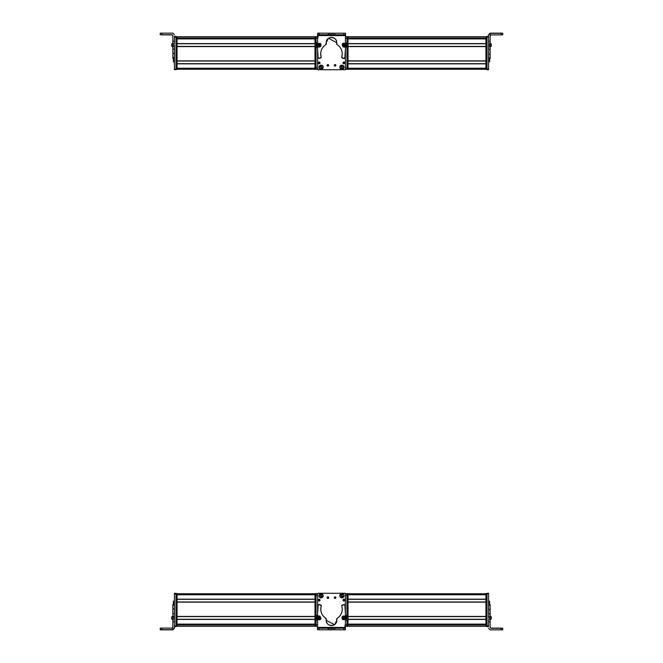 <?xml version="1.0" encoding="UTF-8"?>
<svg xmlns="http://www.w3.org/2000/svg" width="663" height="663" viewBox="0 0 663 663"><rect width="100%" height="100%" fill="white"/><g stroke="black" fill="none" stroke-linecap="round" stroke-linejoin="round"><path stroke-width="0.99" d="M317.602 54.681L317.602 69.383L314.983 69.383L314.983 68.861L314.983 69.383L317.602 69.383L317.602 67.808L316.027 67.808L317.602 67.808L317.602 54.681L317.602 68.861A0.522 0.522 0 0 0 317.602 68.894A0.522 0.522 0 0 1 317.602 68.861L317.602 54.681L317.602 68.861L318.124 69.383L317.602 68.861L317.602 54.681M317.602 63.839L317.602 68.231A1.053 1.053 0 0 0 317.602 68.248L317.602 63.839M345.531 33.316L345.514 36.656L345.531 33.316M317.71 33.15L325.74 33.2L317.71 33.15M345.464 69.118L344.942 69.64M317.594 36.979L318.124 36.448L317.602 38.305L317.602 36.987A0.522 0.522 0 0 1 317.61 36.879A0.522 0.522 0 0 0 317.602 36.904L317.61 36.929A0.522 0.522 0 0 0 317.602 36.987L317.602 38.305L317.602 36.987M345.29 69.507A0.522 0.522 0 0 0 345.398 69.375A0.522 0.522 0 0 1 344.876 69.714L318.124 69.714L317.602 69.184A0.522 0.522 0 0 0 318.124 69.714L344.876 69.714L318.124 69.714A0.522 0.522 0 0 1 317.602 69.184M317.602 37.178L317.602 38.91L317.602 37.178A0.522 0.522 0 0 1 317.602 37.145A0.522 0.522 0 0 0 317.602 37.178L317.602 38.91L318.124 36.656L317.602 37.178A0.522 0.522 0 0 1 317.602 37.145A0.522 0.522 0 0 0 317.602 37.178L318.124 36.656M314.983 36.763L177.054 36.763L314.983 36.763M314.983 36.921L177.054 36.921L314.983 36.921M314.983 36.962L177.054 36.962L314.983 36.962M314.983 38.255L177.054 38.255L314.983 38.255M314.983 38.371L183.866 38.371L314.983 38.371M314.983 38.885L177.054 38.885L314.983 38.885L314.983 43.584L177.054 43.584L177.054 38.885L177.054 43.584L314.983 43.584L314.983 38.885M177.054 38.736L314.983 38.736L177.054 38.727M314.983 43.741L177.054 43.741L314.983 43.741M314.983 46.418L177.054 46.418L314.983 46.418M314.983 46.576L177.054 46.576L314.983 46.576L314.983 60.863L177.054 60.863L177.054 46.576L177.054 60.863L314.983 60.863L314.983 46.576M314.983 61.021L177.054 61.021L314.983 61.021M314.983 63.689L177.054 63.689L314.983 63.689M314.983 63.847L177.054 63.847L314.983 63.847L314.983 68.231L177.054 68.231L177.054 63.847L177.054 68.231L314.983 68.231L314.983 63.847M314.983 69.275L177.054 69.275L314.983 69.275M172.852 58.526L173.383 58.526L172.852 58.568L172.852 57.656L174.427 57.656L174.427 45.142L172.852 45.142L172.852 35.512L172.852 57.814M174.427 45.142L174.427 57.656L172.852 57.656L172.852 53.604L174.427 53.604L172.852 53.604L174.427 53.421L172.852 53.421L172.852 49.128L174.427 49.128L172.852 49.128L174.427 49.062L172.852 49.062L172.852 46.468L174.427 46.468L172.852 46.468L172.852 45.142L174.427 45.142M174.427 36.979L174.427 43.816L172.852 43.816L174.427 43.816L174.427 36.979L176.002 36.979L176.002 36.39L174.427 36.39L176.002 36.39L176.002 37.178L174.427 36.979L174.427 36.448L174.427 36.979M172.852 41.272L174.427 41.272L172.852 41.272M172.852 35.512L172.065 34.725L161.838 34.725L161.838 33.15L172.852 33.15L174.427 34.725L172.852 33.15L160.272 33.158L161.838 33.15L161.838 34.725L160.272 34.733L160.272 33.158L160.272 34.733L172.065 34.725L172.852 35.678M161.838 34.89L172.065 34.89L161.838 34.89M174.427 58.385L172.852 58.385M169.181 34.816L161.838 34.799L169.181 34.816M172.852 45.979L172.852 44.827M172.852 43.327L172.852 45.556M172.852 43.178L171.7 44.073L171.7 46.203L171.7 44.612M171.7 45.192L171.7 46.095M171.7 45.83L171.7 45.167L171.7 45.83M173.383 58.419C173.383 62.91 173.383 62.91 173.383 58.419L173.383 61.841L174.427 61.841M174.427 69.176L174.427 69.698L176.002 69.698L176.002 69.176L176.002 69.698L174.427 69.698L174.427 69.176L176.002 69.176L174.427 69.176L174.427 53.604L174.427 69.176M174.427 36.448L176.002 36.448L174.427 36.448M176.002 69.176L176.002 37.178L176.002 69.383L177.054 69.383L177.054 36.656L177.054 69.383L176.002 69.383M176.002 68.861L177.054 68.861L176.002 68.861M176.002 37.178L177.054 37.178L176.002 37.178M176.002 36.656L177.054 36.656L176.002 36.656M314.983 37.178L314.983 68.861L316.027 68.861L314.983 68.861L314.983 37.178L316.027 37.178L314.983 37.178L314.983 36.656L314.983 37.178M314.983 36.656L316.027 36.656L314.983 36.656M316.027 69.383L316.027 38.23L317.602 38.23L317.602 38.993L317.602 36.656L316.027 36.656L316.027 69.383M317.602 38.23L316.027 38.23L316.027 36.656L317.602 36.656L317.602 38.23M348.017 69.275L485.946 69.275L348.017 69.275M348.017 68.231L485.946 68.231L348.017 68.231L348.017 63.847L485.946 63.847L485.946 68.231L485.946 63.847L348.017 63.847L348.017 68.231M348.017 63.689L485.946 63.689L348.017 63.689M348.017 61.021L485.946 61.021L348.017 61.021M348.017 60.863L485.946 60.863L348.017 60.863L348.017 46.576L485.946 46.576L485.946 60.863L485.946 46.576L348.017 46.576L348.017 60.863M348.017 46.418L485.946 46.418L348.017 46.418M348.017 43.741L485.946 43.741L348.017 43.741M348.017 43.584L485.946 43.584L348.017 43.584L348.017 38.885L485.946 38.885L485.946 43.584L485.946 38.885L348.017 38.885L348.017 43.584M348.017 38.736L485.946 38.736L348.017 38.727M348.017 38.255L485.946 38.255L348.017 38.255M479.134 38.371L348.017 38.371L479.134 38.371M348.017 36.962L485.946 36.962L348.017 36.962M348.017 36.921L485.946 36.921L348.017 36.921M348.017 36.763L485.946 36.763L348.017 36.763M490.148 33.316L501.162 33.316L501.162 34.89L490.935 34.89L490.148 35.678L490.935 34.89L502.728 34.882L501.162 34.89L501.162 33.316L490.148 33.316L488.573 34.89L488.573 49.335L488.573 34.725L490.148 33.316L490.148 41.338L490.148 33.15L488.573 34.725L488.573 36.39L488.573 34.725L490.148 33.316M490.148 43.99L490.148 41.338L488.573 41.338L490.148 41.338L490.148 43.99L488.573 43.99L490.148 43.99L490.148 45.324L490.148 43.99M490.148 46.642L490.148 45.324L488.573 45.324L490.148 45.324L490.148 46.642L488.573 46.642L490.148 46.642L490.148 49.335L490.148 46.642M490.148 54.01L490.148 49.335L488.573 49.335L490.148 49.335L490.148 54.01L488.573 54.01L490.148 54.01M490.148 57.814L490.148 54.109L488.573 54.109L490.148 54.109L490.148 57.814L488.573 57.814L490.148 57.814L490.148 58.568L490.148 57.814M501.162 33.15L490.148 33.15L502.728 33.158L492.112 33.233L502.728 33.249L501.162 33.316L502.728 33.307L502.728 34.882L502.728 33.249L492.112 33.233L501.162 33.15M490.148 58.526L488.573 58.526M490.148 43.841L490.148 43.203M490.148 47.181L491.3 45.929M491.3 46.203L491.3 44.073L490.148 43.087L490.148 44.927M491.3 45.059L491.3 44.612M490.148 44.794L490.148 44.065M491.3 46.095L490.148 47.073L490.148 45.233M490.148 43.178L490.148 44.131L490.148 43.178M491.3 46.054L491.3 44.114M491.3 44.388L491.3 45.308L491.3 44.388M489.617 58.568C489.617 62.869 489.617 62.869 489.617 58.568L489.617 61.841L488.573 61.841M488.573 69.118L486.998 69.118L486.998 36.913L488.573 36.913L486.998 36.913L486.998 36.39L486.998 69.118L488.573 69.118L488.573 69.698L488.573 49.335L488.573 69.051M486.998 69.118L486.998 69.698L486.998 69.118M486.998 36.39L488.573 36.39M488.573 69.64L486.998 69.64L488.573 69.64M488.573 69.698L486.998 69.698M485.946 36.656L485.946 69.383L485.946 36.656L486.998 36.656L485.946 36.656M485.946 69.383L486.998 69.383L485.946 69.383L486.998 69.383L485.946 69.383L486.998 69.383L485.946 69.383L485.946 68.861L486.998 68.861L485.946 68.861M486.998 37.178L485.946 37.178L486.998 37.178M479.134 38.636L485.946 38.636L479.134 38.727L479.134 38.288M348.017 68.861L348.017 36.656L346.973 36.656L348.017 36.656L348.017 37.178L346.973 37.178L348.017 37.178L348.017 68.861L346.973 68.861L346.973 69.383L346.973 68.861L348.017 69.225M348.017 69.383L346.973 69.383L348.017 69.383M345.398 67.808L346.973 67.808L346.973 69.383L345.398 69.383L346.973 69.383L345.398 69.383L346.973 69.383L346.973 67.808L345.398 67.808M346.973 38.23L346.973 67.808L346.973 38.23L345.431 38.23L346.973 38.23L346.973 36.656L346.973 38.23M345.431 36.656L346.973 36.656L345.431 36.656M327.273 64.866A0.787 0.787 0 0 0 327.116 65.339A0.787 0.787 0 0 1 327.903 64.551A0.787 0.787 0 0 1 328.691 65.339A0.787 0.787 0 0 0 328.475 64.8M345.398 69.184L345.398 54.242L345.398 69.184L344.876 69.714A0.522 0.522 0 0 0 345.398 69.184L345.398 54.242L345.398 69.184A0.522 0.522 0 0 1 345.332 69.449M328.575 65.753A0.787 0.787 0 0 0 328.691 65.339A0.787 0.787 0 0 1 327.903 66.126A0.787 0.787 0 0 1 327.116 65.339L328.691 65.339L327.116 65.339L328.044 64.568M335.287 64.584L335.859 65.339A0.787 0.787 0 0 1 335.072 66.126A0.787 0.787 0 0 1 334.285 65.339L335.859 65.339L334.285 65.339L335.213 64.568M321.107 69.342C323.809 67.941 323.809 66.549 321.107 65.148C318.397 66.549 318.397 67.941 321.107 69.342L321.107 69.342A2.097 2.097 0 0 1 319.011 67.245A2.097 2.097 0 0 1 321.107 65.148A2.097 2.097 0 0 1 323.204 67.245A2.097 2.097 0 0 1 321.107 69.342M344.006 67.245C342.605 64.543 341.205 64.543 339.812 67.245C341.205 69.955 342.605 69.955 344.006 67.245L344.006 67.245A2.097 2.097 0 0 1 341.909 69.342A2.097 2.097 0 0 1 339.812 67.245A2.097 2.097 0 0 1 341.909 65.148A2.097 2.097 0 0 1 344.006 67.245M319.856 63.391A0.862 0.862 0 0 0 320.014 62.894L318.281 62.894L320.014 62.894L319.069 63.756A0.862 0.862 0 0 1 318.986 63.739L318.281 62.894A0.862 0.862 0 0 1 319.152 62.024A0.862 0.862 0 0 1 320.014 62.894A0.862 0.862 0 0 0 319.972 62.62M343.127 62.421A0.862 0.862 0 0 0 343.857 63.756A0.862 0.862 0 0 0 344.719 62.894L342.986 62.894A0.862 0.862 0 0 1 343.857 62.024A0.862 0.862 0 0 1 344.719 62.894A0.862 0.862 0 0 0 344.677 62.629M327.688 66.093A0.787 0.787 0 0 0 328.533 65.811M328.119 64.584L328.691 65.339L327.116 65.339M318.124 69.714L344.876 69.714M334.856 66.093A0.787 0.787 0 0 0 335.702 65.811M335.743 65.753A0.787 0.787 0 0 0 335.644 64.8M334.442 64.866A0.787 0.787 0 0 0 334.285 65.339A0.787 0.787 0 0 1 335.072 64.551A0.787 0.787 0 0 1 335.859 65.339M318.762 62.115A0.862 0.862 0 0 0 318.588 63.549M320.014 62.894A0.862 0.862 0 0 1 319.152 63.756A0.862 0.862 0 0 1 318.281 62.894M344.719 62.894A0.862 0.862 0 0 1 343.857 63.756A0.862 0.862 0 0 1 342.986 62.894M345.44 46.427A1.053 1.053 0 0 1 344.056 47.098A1.053 1.053 0 0 0 344.478 47.172M316.508 45.175A2.627 2.627 0 0 0 316.864 46.501A2.627 2.627 0 0 1 316.873 43.849A5.246 5.246 0 0 0 317.594 41.205L317.61 34.749L317.594 41.205A5.246 5.246 0 0 1 316.873 43.849A2.627 2.627 0 0 0 316.508 45.175L317.594 49.203L318.107 57.681A1.053 1.053 0 0 0 319.392 58.41L321.182 57.126A1.053 1.053 0 0 0 321.141 56.836A10.765 10.765 0 0 1 325.856 44.67L326.337 43.584A5.246 5.246 0 0 1 326.254 42.647L328.193 38.587A5.246 5.246 0 0 1 328.533 38.33L336.754 42.672L337.152 44.694C340.434 46.866 342.133 49.924 342.241 53.869A10.765 10.765 0 0 1 341.81 56.877L342.539 58.187L343.55 58.46A1.053 1.053 0 0 0 344.835 57.739A14.768 14.768 0 0 0 345.406 53.695L345.415 49.219A5.08 5.08 0 0 1 346.127 46.567A2.627 2.627 0 0 0 346.136 43.915L346.492 45.241L345.415 49.153L344.835 57.739L343.55 58.46L341.76 57.167L342.241 53.869C342.133 49.924 340.434 46.866 337.152 44.694L336.754 42.672C337.094 35.901 325.947 35.877 326.254 42.647L325.856 44.67C322.558 46.833 320.851 49.882 320.718 53.819L321.182 57.126L319.392 58.41L318.107 57.681L317.594 49.203L316.508 45.175L317.594 41.205L317.618 33.183L317.635 35.537L345.431 35.603L345.423 41.363L346.136 43.915A5.155 5.155 0 0 1 345.423 41.363L345.44 34.816L343.865 34.807L345.44 34.816L345.44 33.241L345.431 35.603L317.635 35.537L317.643 34.749L333.24 34.791L317.643 34.749L317.635 35.537L317.643 33.183L317.643 34.749L333.24 34.791L345.44 34.816L345.44 33.241L317.618 33.183L317.594 41.205L316.864 43.874M342.937 43.393L342.232 44.09A1.053 1.053 0 0 1 342.937 43.393A1.053 1.053 0 0 0 342.232 44.09M343.533 46.659L345.481 46.12M317.552 46.352L318.721 47.098A1.053 1.053 0 0 1 317.552 46.352A1.053 1.053 0 0 0 318.058 46.982M320.751 43.973L319.881 43.302A1.053 1.053 0 0 1 320.751 43.973M326.254 42.681A5.246 5.246 0 0 1 331.517 37.41A5.246 5.246 0 0 1 336.671 43.609A1.053 1.053 0 0 0 336.655 43.799L337.152 44.694A1.053 1.053 0 0 1 336.655 43.799A1.053 1.053 0 0 0 337.152 44.694A10.765 10.765 0 0 1 342.241 53.869A10.765 10.765 0 0 0 337.152 44.694M346.152 43.949A2.627 2.627 0 0 1 346.492 45.167M317.61 34.749L317.618 33.183M317.577 48.863A5.428 5.428 0 0 0 316.864 46.501A5.428 5.428 0 0 1 317.594 49.203L317.585 53.869L317.594 49.203M317.585 53.869A13.119 13.119 0 0 0 318.107 57.681A13.119 13.119 0 0 1 317.585 53.976M319.392 58.41A1.053 1.053 0 0 1 318.878 58.419M318.795 58.394A1.053 1.053 0 0 1 318.107 57.681M320.403 58.137A1.053 1.053 0 0 0 321.182 57.126M326.353 43.775A1.053 1.053 0 0 1 325.856 44.67A1.053 1.053 0 0 0 326.337 43.584A1.053 1.053 0 0 1 326.353 43.775M336.655 43.766A1.053 1.053 0 0 1 336.671 43.609A5.246 5.246 0 0 0 332.917 37.6M341.76 57.167A1.053 1.053 0 0 1 341.81 56.877A1.053 1.053 0 0 0 342.539 58.187A1.053 1.053 0 0 1 341.76 57.167M343.55 58.46L342.539 58.187L343.55 58.46A1.053 1.053 0 0 0 344.064 58.468M345.406 53.512A14.768 14.768 0 0 1 344.992 57.167M346.127 46.567A5.08 5.08 0 0 0 345.415 49.219M346.492 45.316A2.627 2.627 0 0 1 346.169 46.493M319.218 33.183L317.643 33.183L319.218 33.183L319.21 34.758L317.643 34.749L317.643 33.183L328.268 33.2L328.26 34.774L319.21 34.758L319.218 33.183M345.44 33.241L345.44 34.816L343.865 34.807L343.865 33.241L345.44 33.241M345.44 34.816L343.865 34.807L345.44 34.816M329.834 33.208L329.834 34.783L328.26 34.774L328.268 33.2L329.834 33.208L329.834 34.783L329.834 33.208L331.541 33.208L331.541 34.783L329.834 34.783L329.834 33.208M331.541 34.783L331.541 33.208L333.249 33.216L333.24 34.791L331.541 34.783M333.24 34.791L333.249 33.216L333.24 34.791L333.249 33.216L334.823 33.216L334.815 34.791L333.24 34.791M334.823 33.216L343.865 33.241L343.865 34.807L334.815 34.791L334.823 33.216M317.362 46.045L319.674 47.073L320.875 46.137L320.925 44.255L318.613 43.228L317.411 44.172L317.362 46.045L317.411 44.172L318.613 43.228L320.925 44.255L320.875 46.137L319.674 47.073L317.362 46.045M318.878 44.172C317.776 45.183 317.958 45.83 319.417 46.128C320.511 45.125 320.328 44.471 318.878 44.172C320.312 44.479 320.494 45.125 319.417 46.128C317.975 45.83 317.792 45.175 318.878 44.172M319.873 44.951L318.605 44.62L318.414 45.357L318.953 45.888L319.873 44.951L319.682 45.681L319.873 44.951L318.605 44.62L318.953 45.888L319.682 45.681L318.414 45.357L318.605 44.62L319.873 44.951L318.953 45.888L318.605 44.62L319.873 44.951M345.821 45.772L344.959 43.393L343.451 43.178L342.067 44.446L342.928 46.824L344.437 47.04L345.821 45.772L344.437 47.04L342.928 46.824L342.067 44.446L343.451 43.178L344.959 43.393L345.821 45.772M343.426 45.979C344.917 46.078 345.257 45.49 344.462 44.239C342.978 44.139 342.63 44.728 343.426 45.979C342.647 44.736 342.986 44.148 344.462 44.239C345.241 45.482 344.901 46.07 343.426 45.979M343.293 44.719L343.285 45.482L344.594 45.498L344.603 44.736L343.293 44.719L343.956 44.355L343.293 44.719L343.94 45.863L344.603 44.736L343.956 44.355L344.594 45.498L343.94 45.863L343.293 44.719L344.603 44.736L343.94 45.863L343.293 44.719M328.367 65.579A0.522 0.522 0 0 0 328.425 65.339A0.522 0.522 0 0 1 327.903 65.861A0.522 0.522 0 0 1 327.381 65.339L328.425 65.339L327.381 65.339A0.522 0.522 0 0 1 327.903 64.817A0.522 0.522 0 0 1 328.425 65.339A0.522 0.522 0 0 0 328.318 65.024L328.268 64.957M318.124 69.383L317.602 68.861A0.522 0.522 0 0 0 317.602 68.894M335.37 65.77A0.522 0.522 0 0 0 335.594 65.339A0.522 0.522 0 0 1 335.072 65.861A0.522 0.522 0 0 1 334.55 65.339L335.594 65.339L334.558 65.247M328.425 65.339L327.381 65.339L328.417 65.43M334.55 65.339A0.522 0.522 0 0 1 335.072 64.817A0.522 0.522 0 0 1 335.594 65.339L335.586 65.43M341.561 65.869A1.417 1.417 0 0 0 341.271 65.985L341.876 65.828A1.417 1.417 0 0 0 341.561 65.869M341.138 65.455L341.163 65.554C339.638 67.187 339.928 68.364 342.042 69.085L342.067 69.192C339.821 68.43 339.506 67.178 341.138 65.455L341.138 65.455C339.506 67.178 339.821 68.43 342.067 69.192L341.934 68.662A1.417 1.417 0 0 0 342.547 68.513L342.672 69.01L341.934 68.662L342.067 69.192L341.271 65.985M341.876 65.828L342.547 68.513M342.655 68.935L342.68 69.035C344.304 67.311 343.998 66.068 341.743 65.305L341.768 65.405C343.915 66.118 344.205 67.294 342.655 68.935C344.172 67.303 343.882 66.126 341.768 65.405L341.743 65.305C343.998 66.068 344.304 67.311 342.68 69.035L342.655 68.935M342.042 69.085C339.895 68.372 339.605 67.195 341.163 65.554L342.042 69.085M320.693 65.894A1.417 1.417 0 0 0 320.403 66.018L320.254 65.521L321.008 65.836A1.417 1.417 0 0 0 320.693 65.894M321.356 69.151L321.207 68.662A1.417 1.417 0 0 0 321.812 68.48L321.953 68.969L321.207 68.662L320.403 66.018L321.364 69.176L320.246 65.496C318.712 67.303 319.077 68.529 321.364 69.176L321.356 69.151C319.077 68.529 318.712 67.303 320.246 65.496L320.279 65.596C318.837 67.303 319.193 68.455 321.331 69.076L321.364 69.176M321.008 65.836L321.812 68.48M321.936 68.894L321.969 68.993C323.503 67.187 323.13 65.96 320.851 65.314L320.884 65.413C323.055 66.027 323.411 67.178 321.936 68.894C323.37 67.195 323.022 66.035 320.884 65.413L320.851 65.314C323.13 65.96 323.503 67.187 321.969 68.993L321.936 68.894M321.331 69.076C319.16 68.471 318.804 67.311 320.279 65.596L321.331 69.076M345.398 608.319L345.398 593.617L348.017 593.617L348.017 594.139L348.017 593.617L345.398 593.617L345.398 595.192L346.973 595.192L345.398 595.192L345.398 608.319L345.398 594.139A0.522 0.522 0 0 0 345.398 594.106A0.522 0.522 0 0 1 345.398 594.139L345.398 608.319L345.398 594.139L344.876 593.617L345.398 594.139L345.398 608.319M345.398 599.161L345.398 594.769A1.053 1.053 0 0 0 345.398 594.752L345.398 599.161M317.469 629.684L317.486 626.344L317.469 629.684M345.29 629.85L337.26 629.8L345.29 629.85M317.536 593.882L318.058 593.36M345.406 626.021L344.876 626.552L345.398 624.695L345.398 626.013A0.522 0.522 0 0 1 345.39 626.121A0.522 0.522 0 0 0 345.398 626.096L345.39 626.071A0.522 0.522 0 0 0 345.398 626.013L345.398 624.695L345.398 626.013M317.71 593.493A0.522 0.522 0 0 0 317.602 593.625A0.522 0.522 0 0 1 318.124 593.286L344.876 593.286L345.398 593.816A0.522 0.522 0 0 0 344.876 593.286L318.124 593.286L344.876 593.286A0.522 0.522 0 0 1 345.398 593.816M345.398 625.822L345.398 624.09L345.398 625.822A0.522 0.522 0 0 1 345.398 625.855A0.522 0.522 0 0 0 345.398 625.822L345.398 624.09L344.876 626.344L345.398 625.822A0.522 0.522 0 0 1 345.398 625.855A0.522 0.522 0 0 0 345.398 625.822L344.876 626.344M348.017 626.237L485.946 626.237L348.017 626.237M348.017 626.079L485.946 626.079L348.017 626.079M348.017 626.038L485.946 626.038L348.017 626.038M348.017 624.745L485.946 624.745L348.017 624.745M348.017 624.629L479.134 624.629L348.017 624.629M348.017 624.115L485.946 624.115L348.017 624.115L348.017 619.416L485.946 619.416L485.946 624.115L485.946 619.416L348.017 619.416L348.017 624.115M485.946 624.264L348.017 624.264L485.946 624.273M348.017 619.259L485.946 619.259L348.017 619.259M348.017 616.582L485.946 616.582L348.017 616.582M348.017 616.424L485.946 616.424L348.017 616.424L348.017 602.137L485.946 602.137L485.946 616.424L485.946 602.137L348.017 602.137L348.017 616.424M348.017 601.979L485.946 601.979L348.017 601.979M348.017 599.311L485.946 599.311L348.017 599.311M348.017 599.153L485.946 599.153L348.017 599.153L348.017 594.769L485.946 594.769L485.946 599.153L485.946 594.769L348.017 594.769L348.017 599.153M348.017 593.725L485.946 593.725L348.017 593.725M490.148 604.474L489.617 604.474L490.148 604.432L490.148 605.344L488.573 605.344L488.573 617.858L490.148 617.858L490.148 627.488L490.148 605.186M488.573 617.858L488.573 605.344L490.148 605.344L490.148 609.396L488.573 609.396L490.148 609.396L488.573 609.579L490.148 609.579L490.148 613.872L488.573 613.872L490.148 613.872L488.573 613.938L490.148 613.938L490.148 616.532L488.573 616.532L490.148 616.532L490.148 617.858L488.573 617.858M488.573 626.021L488.573 619.184L490.148 619.184L488.573 619.184L488.573 626.021L486.998 626.021L486.998 626.61L488.573 626.61L486.998 626.61L486.998 625.822L488.573 626.021L488.573 626.552L488.573 626.021M490.148 621.728L488.573 621.728L490.148 621.728M490.148 627.488L490.935 628.275L501.162 628.275L501.162 629.85L490.148 629.85L488.573 628.275L490.148 629.85L502.728 629.842L501.162 629.85L501.162 628.275L502.728 628.267L502.728 629.842L502.728 628.267L490.935 628.275L490.148 627.488M490.935 628.11L490.148 627.322L490.935 628.11L501.162 628.11L490.935 628.11M488.573 604.615L490.148 604.615M501.162 628.11L492.112 628.192L501.162 628.11M493.819 628.184L501.162 628.201L493.819 628.184M490.148 617.021L490.148 618.173M490.148 619.673L490.148 617.444M490.148 619.822L491.3 618.927L491.3 616.797L491.3 618.388M491.3 617.808L491.3 616.905M491.3 617.17L491.3 617.833L491.3 617.17M489.617 604.581C489.617 600.09 489.617 600.09 489.617 604.581L489.617 601.159L488.573 601.159M488.573 593.824L488.573 593.302L486.998 593.302L486.998 593.824L486.998 593.302L488.573 593.302L488.573 593.824L486.998 593.824L488.573 593.824L488.573 609.396L488.573 593.824M488.573 626.552L486.998 626.552L488.573 626.552M486.998 593.824L486.998 625.822L486.998 593.617L485.946 593.617L485.946 626.344L485.946 593.617L486.998 593.617M486.998 594.139L485.946 594.139L486.998 594.139M486.998 625.822L485.946 625.822L486.998 625.822M486.998 626.344L485.946 626.344L486.998 626.344M348.017 625.822L348.017 594.139L346.973 594.139L348.017 594.139L348.017 625.822L346.973 625.822L348.017 625.822L348.017 626.344L348.017 625.822M348.017 626.344L346.973 626.344L348.017 626.344M346.973 593.617L346.973 624.77L345.398 624.77L345.398 624.007L345.398 626.344L346.973 626.344L346.973 593.617M345.398 624.77L346.973 624.77L346.973 626.344L345.398 626.344L345.398 624.77M314.983 593.725L177.054 593.725L314.983 593.725M314.983 594.769L177.054 594.769L314.983 594.769L314.983 599.153L177.054 599.153L177.054 594.769L177.054 599.153L314.983 599.153L314.983 594.769M314.983 599.311L177.054 599.311L314.983 599.311M314.983 601.979L177.054 601.979L314.983 601.979M314.983 602.137L177.054 602.137L314.983 602.137L314.983 616.424L177.054 616.424L177.054 602.137L177.054 616.424L314.983 616.424L314.983 602.137M314.983 616.582L177.054 616.582L314.983 616.582M314.983 619.259L177.054 619.259L314.983 619.259M314.983 619.416L177.054 619.416L314.983 619.416L314.983 624.115L177.054 624.115L177.054 619.416L177.054 624.115L314.983 624.115L314.983 619.416M314.983 624.264L177.054 624.264L314.983 624.273M314.983 624.745L177.054 624.745L314.983 624.745M183.866 624.629L314.983 624.629L183.866 624.629M314.983 626.038L177.054 626.038L314.983 626.038M314.983 626.079L177.054 626.079L314.983 626.079M314.983 626.237L177.054 626.237L314.983 626.237M172.852 629.684L161.838 629.684L161.838 628.11L172.065 628.11L172.852 627.322L172.065 628.11L160.272 628.118L161.838 628.11L161.838 629.684L172.852 629.684L174.427 628.11L174.427 613.665L174.427 628.275L172.852 629.684L172.852 621.662L172.852 629.85L174.427 628.275L174.427 626.61L174.427 628.275L172.852 629.684M172.852 619.01L172.852 621.662L174.427 621.662L172.852 621.662L172.852 619.01L174.427 619.01L172.852 619.01L172.852 617.676L172.852 619.01M172.852 616.358L172.852 617.676L174.427 617.676L172.852 617.676L172.852 616.358L174.427 616.358L172.852 616.358L172.852 613.665L172.852 616.358M172.852 608.99L172.852 613.665L174.427 613.665L172.852 613.665L172.852 608.99L174.427 608.99L172.852 608.99M172.852 605.186L172.852 608.891L174.427 608.891L172.852 608.891L172.852 605.186L174.427 605.186L172.852 605.186L172.852 604.432L172.852 605.186M161.838 629.85L172.852 629.85L160.272 629.842L170.888 629.767L160.272 629.751L161.838 629.684L160.272 629.693L160.272 628.118L160.272 629.751L170.888 629.767L161.838 629.85M172.852 604.474L174.427 604.474M172.852 619.159L172.852 619.797M172.852 615.819L171.7 617.071M171.7 616.797L171.7 618.927L172.852 619.913L172.852 618.073M171.7 617.941L171.7 618.388M172.852 618.206L172.852 618.935M171.7 616.905L172.852 615.927L172.852 617.759M172.852 619.822L172.852 618.869L172.852 619.822M171.7 616.946L171.7 618.886M171.7 618.612L171.7 617.692L171.7 618.612M173.383 604.432C173.383 600.131 173.383 600.131 173.383 604.432L173.383 601.159L174.427 601.159M174.427 593.882L176.002 593.882L176.002 626.087L174.427 626.087L176.002 626.087L176.002 626.61L176.002 593.882L174.427 593.882L174.427 593.302L174.427 613.665L174.427 593.949M176.002 593.882L176.002 593.302L176.002 593.882M176.002 626.61L174.427 626.61M174.427 593.36L176.002 593.36L174.427 593.36M174.427 593.302L176.002 593.302M177.054 626.344L177.054 593.617L177.054 626.344L176.002 626.344L177.054 626.344M176.002 625.822L177.054 625.822L176.002 625.822M176.002 594.139L177.054 594.139L176.002 594.139M176.002 593.617L177.054 593.617L176.002 593.617M183.866 624.364L177.054 624.364L183.866 624.273L183.866 624.712M314.983 625.822L314.983 626.344L316.027 626.344L314.983 626.344L314.983 625.822L316.027 625.822L314.983 625.822L314.983 594.139L314.983 625.822M314.983 593.617L314.983 594.139L316.027 594.139L314.983 594.139L314.983 593.617L316.027 593.617L314.983 593.617M317.602 595.192L316.027 595.192L316.027 593.617L317.602 593.617L316.027 593.617L316.027 595.192L317.602 595.192M316.027 624.77L316.027 595.192L316.027 624.77L317.569 624.77L316.027 624.77L316.027 626.344L316.027 624.77M317.569 626.344L316.027 626.344L317.569 626.344M335.727 598.134A0.787 0.787 0 0 0 335.884 597.661A0.787 0.787 0 0 1 335.097 598.449A0.787 0.787 0 0 1 334.309 597.661A0.787 0.787 0 0 0 334.525 598.2M317.602 593.816L317.602 608.758L317.602 593.816L318.124 593.286A0.522 0.522 0 0 0 317.602 593.816L317.602 608.758L317.602 593.816A0.522 0.522 0 0 1 317.668 593.551M334.425 597.247A0.787 0.787 0 0 0 334.309 597.661A0.787 0.787 0 0 1 335.097 596.874A0.787 0.787 0 0 1 335.884 597.661L334.309 597.661L335.884 597.661A0.787 0.787 0 0 0 335.876 597.537M327.713 598.416L327.141 597.661A0.787 0.787 0 0 1 327.928 596.874A0.787 0.787 0 0 1 328.715 597.661L327.141 597.661L328.715 597.661L327.787 598.432M341.893 593.658C339.191 595.059 339.191 596.451 341.893 597.852C344.603 596.451 344.603 595.059 341.893 593.658L341.893 593.658A2.097 2.097 0 0 1 343.989 595.755A2.097 2.097 0 0 1 341.893 597.852A2.097 2.097 0 0 1 339.796 595.755A2.097 2.097 0 0 1 341.893 593.658M318.994 595.755C320.395 598.457 321.795 598.457 323.188 595.755C321.795 593.045 320.395 593.045 318.994 595.755L318.994 595.755A2.097 2.097 0 0 1 321.091 593.658A2.097 2.097 0 0 1 323.188 595.755A2.097 2.097 0 0 1 321.091 597.852A2.097 2.097 0 0 1 318.994 595.755M343.144 599.609A0.862 0.862 0 0 0 342.986 600.106L344.719 600.106L342.986 600.106L343.931 599.244A0.862 0.862 0 0 1 344.014 599.261L344.719 600.106A0.862 0.862 0 0 1 343.848 600.976A0.862 0.862 0 0 1 342.986 600.106A0.862 0.862 0 0 1 343.848 599.244A0.862 0.862 0 0 1 344.719 600.106A0.862 0.862 0 0 0 344.412 599.451M318.281 600.106L320.014 600.106A0.862 0.862 0 0 1 319.143 600.976A0.862 0.862 0 0 1 318.281 600.106A0.862 0.862 0 0 1 319.143 599.244A0.862 0.862 0 0 1 320.014 600.106A0.862 0.862 0 0 0 319.143 599.244A0.862 0.862 0 0 0 318.281 600.106M335.312 596.907A0.787 0.787 0 0 0 334.467 597.189M334.881 598.416L334.309 597.661L335.884 597.661L334.956 598.432M344.876 593.286L318.124 593.286M328.558 598.134A0.787 0.787 0 0 0 328.715 597.661L328.715 597.661A0.787 0.787 0 0 1 327.928 598.449A0.787 0.787 0 0 1 327.141 597.661A0.787 0.787 0 0 0 327.356 598.2M328.144 596.907A0.787 0.787 0 0 0 327.298 597.189M327.257 597.247A0.787 0.787 0 0 0 327.141 597.661M344.238 600.885A0.862 0.862 0 0 0 344.719 600.106M319.873 600.579A0.862 0.862 0 0 0 320.014 600.106M317.56 616.573A1.053 1.053 0 0 1 318.944 615.902A1.053 1.053 0 0 0 318.522 615.828M346.492 617.825A2.627 2.627 0 0 0 346.136 616.499A2.627 2.627 0 0 1 346.127 619.151A5.246 5.246 0 0 0 345.406 621.795L345.39 628.251L345.406 621.795A5.246 5.246 0 0 1 346.127 619.151A2.627 2.627 0 0 0 346.492 617.825L345.406 613.797L344.893 605.319A1.053 1.053 0 0 0 343.608 604.59L341.818 605.874A1.053 1.053 0 0 0 341.859 606.164A10.765 10.765 0 0 1 337.144 618.33L336.663 619.416A5.246 5.246 0 0 1 336.746 620.353L334.807 624.413A5.246 5.246 0 0 1 334.467 624.67L326.246 620.328L325.848 618.306C322.566 616.134 320.867 613.076 320.759 609.131A10.765 10.765 0 0 1 321.19 606.123L320.461 604.813L319.45 604.54A1.053 1.053 0 0 0 318.165 605.261A14.768 14.768 0 0 0 317.594 609.305L317.585 613.781A5.08 5.08 0 0 1 316.873 616.433A2.627 2.627 0 0 0 316.864 619.085L316.508 617.759L317.585 613.847L318.165 605.261L319.45 604.54L321.24 605.833L320.759 609.131C320.867 613.076 322.566 616.134 325.848 618.306L326.246 620.328C325.906 627.099 337.053 627.123 336.746 620.353L337.144 618.33C340.442 616.167 342.149 613.118 342.282 609.181L341.818 605.874L343.608 604.59L344.893 605.319L345.406 613.797L346.492 617.825L345.406 621.795L345.382 629.817L345.365 627.463L317.569 627.397L317.577 621.637L316.864 619.085A5.155 5.155 0 0 1 317.577 621.637L317.56 628.184L319.135 628.192L317.56 628.184L317.56 629.759L317.569 627.397L345.365 627.463L345.357 628.251L329.76 628.209L345.357 628.251L345.365 627.463L345.357 629.817L345.357 628.251L329.76 628.209L317.56 628.184L317.56 629.759L345.382 629.817L345.406 621.795L346.136 619.126M320.063 619.607L320.768 618.91A1.053 1.053 0 0 1 320.063 619.607A1.053 1.053 0 0 0 320.768 618.91M319.467 616.341L317.519 616.88M345.448 616.648L344.279 615.902A1.053 1.053 0 0 1 345.448 616.648A1.053 1.053 0 0 0 344.942 616.018M342.249 619.027L343.119 619.698A1.053 1.053 0 0 1 342.249 619.027M336.746 620.319A5.246 5.246 0 0 1 331.483 625.59A5.246 5.246 0 0 1 326.329 619.391A1.053 1.053 0 0 0 326.345 619.201L325.848 618.306A1.053 1.053 0 0 1 326.345 619.201A1.053 1.053 0 0 0 325.848 618.306A10.765 10.765 0 0 1 320.759 608.791M316.848 619.051A2.627 2.627 0 0 1 316.508 617.833M345.39 628.251L345.382 629.817M345.423 614.137A5.428 5.428 0 0 0 346.136 616.499A5.428 5.428 0 0 1 345.406 613.797L345.415 609.131L345.406 613.797M345.415 609.131A13.119 13.119 0 0 0 344.893 605.319A13.119 13.119 0 0 1 345.415 609.024M343.608 604.59A1.053 1.053 0 0 1 344.122 604.581M344.205 604.606A1.053 1.053 0 0 1 344.893 605.319M342.597 604.863A1.053 1.053 0 0 0 341.818 605.874M336.647 619.225A1.053 1.053 0 0 1 337.144 618.33A1.053 1.053 0 0 0 336.663 619.416A1.053 1.053 0 0 1 336.647 619.225M326.345 619.234A1.053 1.053 0 0 1 326.329 619.391A5.246 5.246 0 0 0 330.083 625.4M320.768 609.711A10.765 10.765 0 0 0 325.848 618.306M321.19 606.123A1.053 1.053 0 0 0 321.24 605.833A1.053 1.053 0 0 1 321.19 606.123A10.765 10.765 0 0 0 321.099 606.446M321.24 605.833A1.053 1.053 0 0 0 320.461 604.813A1.053 1.053 0 0 1 321.24 605.833M319.45 604.54L320.461 604.813L319.45 604.54A1.053 1.053 0 0 0 318.936 604.532M317.594 609.488A14.768 14.768 0 0 1 318.008 605.833M316.873 616.433A5.08 5.08 0 0 0 317.585 613.781M316.508 617.684A2.627 2.627 0 0 1 316.831 616.507M343.782 629.817L345.357 629.817L343.782 629.817L343.79 628.242L345.357 628.251L345.357 629.817L334.732 629.8L334.74 628.226L343.79 628.242L343.782 629.817M317.56 629.759L317.56 628.184L319.135 628.192L319.135 629.759L317.56 629.759M317.56 628.184L319.135 628.192L317.56 628.184M333.166 629.792L333.166 628.217L334.74 628.226L334.732 629.8L333.166 629.792L333.166 628.217L333.166 629.792L331.459 629.792L331.459 628.217L333.166 628.217L333.166 629.792M331.459 628.217L331.459 629.792L329.751 629.784L329.76 628.209L331.459 628.217M329.76 628.209L329.751 629.784L329.76 628.209L329.751 629.784L328.177 629.784L328.185 628.209L329.76 628.209M328.177 629.784L319.135 629.759L319.135 628.192L328.185 628.209L328.177 629.784M345.638 616.955L343.326 615.927L342.125 616.863L342.075 618.745L344.387 619.772L345.589 618.828L345.638 616.955L345.589 618.828L344.387 619.772L342.075 618.745L342.125 616.863L343.326 615.927L345.638 616.955M344.122 618.828C345.224 617.817 345.042 617.17 343.583 616.872C342.489 617.875 342.672 618.529 344.122 618.828C342.688 618.521 342.506 617.875 343.583 616.872C345.025 617.17 345.208 617.825 344.122 618.828M343.127 618.049L344.395 618.38L344.586 617.643L344.047 617.112L343.127 618.049L343.318 617.319L343.127 618.049L344.395 618.38L344.047 617.112L343.318 617.319L344.586 617.643L344.395 618.38L343.127 618.049L344.047 617.112L344.395 618.38L343.127 618.049M317.179 617.228L318.041 619.607L319.549 619.822L320.933 618.554L320.072 616.176L318.563 615.96L317.179 617.228L318.563 615.96L320.072 616.176L320.933 618.554L319.549 619.822L318.041 619.607L317.179 617.228M319.574 617.021C318.083 616.921 317.743 617.51 318.538 618.761C320.022 618.861 320.37 618.272 319.574 617.021C320.353 618.264 320.014 618.852 318.538 618.761C317.759 617.518 318.099 616.93 319.574 617.021M319.707 618.281L319.715 617.518L318.406 617.502L319.044 618.645L319.715 617.518L318.406 617.502L319.044 618.645L318.406 617.502L319.715 617.518L319.707 618.281L318.397 618.264L319.06 617.137L319.707 618.281M334.633 597.421A0.522 0.522 0 0 0 334.575 597.661A0.522 0.522 0 0 1 335.097 597.139A0.522 0.522 0 0 1 335.619 597.661L334.575 597.661L335.619 597.661A0.522 0.522 0 0 1 335.097 598.183A0.522 0.522 0 0 1 334.575 597.661A0.522 0.522 0 0 0 334.682 597.976L334.732 598.043M344.876 593.617L345.398 594.139A0.522 0.522 0 0 0 345.398 594.106M327.63 597.23A0.522 0.522 0 0 0 327.406 597.661A0.522 0.522 0 0 1 327.928 597.139A0.522 0.522 0 0 1 328.45 597.661L327.406 597.661L328.442 597.753M335.619 597.661L334.575 597.661L335.611 597.753M328.45 597.661L328.45 597.661A0.522 0.522 0 0 1 327.928 598.183A0.522 0.522 0 0 1 327.406 597.661L327.414 597.57M321.439 597.131A1.417 1.417 0 0 0 321.729 597.015L321.124 597.172A1.417 1.417 0 0 0 321.439 597.131M321.862 597.545L321.837 597.446C323.362 595.813 323.072 594.636 320.958 593.915L320.933 593.808C323.179 594.57 323.494 595.822 321.862 597.545L321.862 597.545C323.494 595.822 323.179 594.57 320.933 593.808L321.066 594.338A1.417 1.417 0 0 0 320.453 594.487L320.328 593.99L321.066 594.338L320.933 593.808L321.729 597.015M321.124 597.172L320.453 594.487M320.345 594.065L320.32 593.965C318.696 595.689 319.002 596.932 321.257 597.695L321.232 597.595C319.085 596.882 318.795 595.705 320.345 594.065C318.828 595.697 319.118 596.874 321.232 597.595L321.257 597.695C319.002 596.932 318.696 595.689 320.32 593.965L320.345 594.065M320.958 593.915C323.105 594.628 323.395 595.805 321.837 597.446L320.958 593.915M342.307 597.106A1.417 1.417 0 0 0 342.597 596.982L342.746 597.479L341.992 597.164A1.417 1.417 0 0 0 342.307 597.106M341.644 593.849L341.793 594.338A1.417 1.417 0 0 0 341.188 594.52L341.047 594.031L341.793 594.338L342.597 596.982L341.636 593.824L342.754 597.504C344.288 595.697 343.923 594.471 341.636 593.824L341.644 593.849C343.923 594.471 344.288 595.697 342.754 597.504L342.721 597.404C344.163 595.697 343.807 594.545 341.669 593.924L341.636 593.824M341.992 597.164L341.188 594.52M341.064 594.106L341.031 594.007C339.497 595.813 339.87 597.04 342.149 597.686L342.116 597.587C339.945 596.973 339.589 595.822 341.064 594.106C339.63 595.805 339.978 596.965 342.116 597.587L342.149 597.686C339.87 597.04 339.497 595.813 341.031 594.007L341.064 594.106M341.669 593.924C343.84 594.529 344.196 595.689 342.721 597.404L341.669 593.924M173.383 58.568L172.852 58.568M174.427 58.419L172.852 58.419M172.852 47.189L171.7 46.211M172.852 43.203L171.7 44.181M176.002 36.39L174.427 36.39M176.002 69.698L174.427 69.698M488.573 58.568L490.148 58.568M489.617 604.432L490.148 604.432M488.573 604.581L490.148 604.581M490.148 615.811L491.3 616.789M490.148 619.797L491.3 618.819M486.998 626.61L488.573 626.61M486.998 593.302L488.573 593.302M174.427 604.432L172.852 604.432"/></g></svg>
